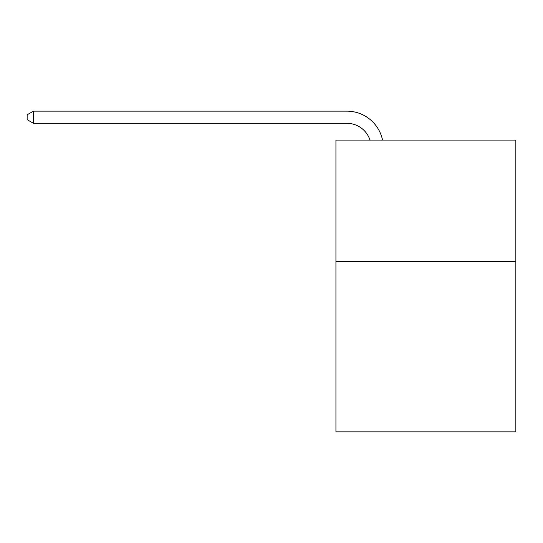 <?xml version="1.0" encoding="UTF-8"?>
<svg xmlns="http://www.w3.org/2000/svg" width="543" height="543" viewBox="0 0 543 543"><rect width="100%" height="100%" fill="white"/><g stroke="black" fill="none" stroke-linecap="round" stroke-linejoin="round"><path stroke-width="0.81" d="M515.85 261.651L515.85 431.848L335.934 431.848L335.934 140.087L515.85 140.087L515.85 261.651L335.934 261.651M346.868 123.309A24.313 24.313 -25.5 0 1 369.987 140.087A24.313 24.313 -32.7 0 0 346.868 123.309L33.469 123.309L27.15 119.664L27.15 114.797L33.469 111.152L346.868 111.152A36.469 36.469 154.5 0 1 382.557 140.087M33.469 111.152L346.868 111.152L33.469 111.152L346.868 111.152L33.469 111.152L346.868 111.152L33.469 111.152L346.868 111.152L33.469 111.152L346.868 111.152L33.469 111.152L346.868 111.152L33.469 111.152L346.868 111.152L33.469 111.152L346.868 111.152L33.469 111.152L346.868 111.152L33.469 111.152L346.868 111.152L33.469 111.152L346.868 111.152L33.469 111.152L33.469 123.309"/></g></svg>
